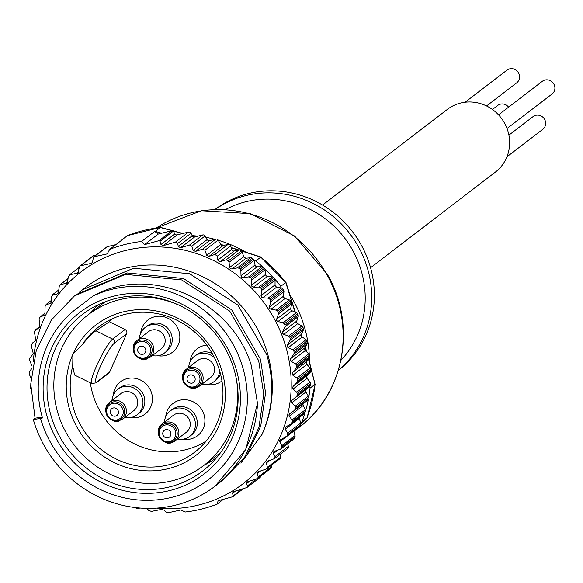 <?xml version="1.0" encoding="UTF-8"?>
<svg xmlns="http://www.w3.org/2000/svg" width="583" height="583" viewBox="0 0 583 583"><rect width="100%" height="100%" fill="white"/><g stroke="black" fill="none" stroke-linecap="round" stroke-linejoin="round"><path stroke-width="0.87" d="M492.438 109.48L497.707 105.436A8.002 7.594 52.5 0 1 508.587 107.148M508.901 135.125L533.044 116.615A8.002 7.594 52.5 0 1 544.602 119.355A8.002 7.594 52.5 0 1 542.78 129.324L506.933 156.791M498.538 114.851L542.292 81.321A8.002 7.594 52.5 0 1 553.85 84.054A8.002 7.594 52.5 0 1 552.028 94.023L507.028 128.515M465.11 102.214L506.962 70.142A8.002 7.594 52.5 0 1 518.52 72.875A8.002 7.594 52.5 0 1 516.698 82.844L486.543 105.953M215.156 209.486A101.376 96.195 52.5 0 1 358.275 246.507A101.376 96.195 52.5 0 1 338.38 370.271M338.337 370.409A101.376 96.195 -127.5 0 0 360.95 244.459A101.376 96.195 -127.5 0 0 215.003 209.486M322.545 205.048L447.387 109.371A39.484 37.465 52.5 0 1 504.397 122.86A39.484 37.465 52.5 0 1 495.419 172.051L370.577 267.728M109.611 402.263L120.98 393.547A10.669 10.122 52.5 0 1 128.238 391.63A10.669 10.122 52.5 0 1 137.333 399.406A10.669 10.122 52.5 0 1 133.966 410.49L122.598 419.199A10.669 10.122 52.5 0 0 125.017 405.906A10.669 10.122 52.5 0 0 116.87 400.339A10.669 10.122 52.5 0 0 109.611 402.263C105.559 405.374 104.685 409.871 106.995 415.752C117.671 426.035 118.269 419.993 122.598 419.199M236.436 379.438A94.971 90.117 52.5 0 1 229.972 431.988A94.971 90.117 52.5 0 1 203.547 465.649A94.971 90.117 52.5 0 1 89.957 461.372A94.971 90.117 52.5 0 1 61.579 348.547A94.971 90.117 52.5 0 1 88.004 314.886A94.971 90.117 52.5 0 1 179.797 305.536M220.906 452.146A94.971 90.117 52.5 0 1 216.912 455.403L203.547 465.649M216.752 457.517A96.574 91.633 52.5 0 1 204.13 465.205M201.689 384.35A16.003 15.187 -127.5 0 0 213.925 381.697L215.79 380.262A16.003 15.187 -127.5 0 0 220.25 374.592A16.003 15.187 -127.5 0 0 220.498 373.98M214.544 357.853A16.003 15.187 -127.5 0 0 194.445 356.286A16.003 15.187 -127.5 0 0 189.992 361.963A16.003 15.187 -127.5 0 0 188.71 367.407M213.925 381.697A16.003 15.187 -127.5 0 0 218.377 376.02A16.003 15.187 -127.5 0 0 219.645 370.868M152.374 355.572A16.003 15.187 -127.5 0 0 164.603 352.919L166.476 351.483A16.003 15.187 -127.5 0 0 170.928 345.814A16.003 15.187 -127.5 0 0 166.148 326.793A16.003 15.187 -127.5 0 0 147.003 326.072L145.131 327.508A16.003 15.187 -127.5 0 0 140.678 333.177A16.003 15.187 -127.5 0 0 139.388 338.628M164.603 352.919A16.003 15.187 -127.5 0 0 169.055 347.242A16.003 15.187 -127.5 0 0 164.275 328.229A16.003 15.187 -127.5 0 0 145.131 327.508M96.304 382.812L91.735 383.541L74.602 375.058L72.715 366.168L72.933 354.173L82.254 344.655C88.273 337.309 92.835 332.689 95.933 330.801L109.364 321.765L125.053 329.541A3.199 3.039 52.5 0 1 126.642 333.76L109.626 372.151A3.199 3.039 52.5 0 1 108.737 373.288L96.304 382.812A3.199 3.039 -127.5 0 0 97.193 381.676L109.626 372.151M72.933 354.173A82.167 77.969 52.5 0 1 177.735 318.158A82.167 77.969 52.5 0 1 218.618 426.362A82.167 77.969 52.5 0 1 113.816 462.377A82.167 77.969 52.5 0 1 72.933 354.173M72.715 366.168A78.894 74.864 -127.5 0 0 107.163 453.865A78.894 74.864 -127.5 0 0 198.3 449.209A78.894 74.864 -127.5 0 0 216.519 424.315A78.894 74.864 -127.5 0 0 194.882 332.23A78.894 74.864 -127.5 0 0 102.513 324.228A78.894 74.864 -127.5 0 0 82.254 344.655M189.679 436.383L191.552 434.954A16.003 15.187 -127.5 0 0 196.005 429.277A16.003 15.187 -127.5 0 0 191.224 410.264A16.003 15.187 -127.5 0 0 172.08 409.543L170.207 410.979A16.003 15.187 52.5 0 1 189.351 411.7A16.003 15.187 52.5 0 1 194.132 430.713A16.003 15.187 52.5 0 1 189.679 436.383A16.003 15.187 52.5 0 1 177.451 439.035M164.472 422.099A16.003 15.187 52.5 0 1 165.754 416.648A16.003 15.187 52.5 0 1 170.207 410.979M137.209 414.724L139.082 413.289A16.003 15.187 -127.5 0 0 143.535 407.619A16.003 15.187 -127.5 0 0 138.754 388.599A16.003 15.187 -127.5 0 0 119.61 387.877L117.737 389.313A16.003 15.187 52.5 0 1 136.881 390.034A16.003 15.187 52.5 0 1 141.662 409.047A16.003 15.187 52.5 0 1 137.209 414.724A16.003 15.187 52.5 0 1 124.981 417.377M111.994 400.434A16.003 15.187 52.5 0 1 113.284 394.99A20.274 19.239 52.5 0 1 114.844 389.014A20.274 19.239 52.5 0 1 140.707 380.131A20.274 19.239 52.5 0 1 150.793 406.825A20.274 19.239 52.5 0 1 130.577 417.545M221.941 380.932A20.274 19.239 52.5 0 1 207.293 384.525M190 361.956A20.274 19.239 52.5 0 1 191.559 355.987A20.274 19.239 52.5 0 1 206.732 345.085M165.754 416.641A20.274 19.239 52.5 0 1 167.314 410.68A20.274 19.239 52.5 0 1 193.177 401.789A20.274 19.239 52.5 0 1 203.263 428.49A20.274 19.239 52.5 0 1 183.055 439.21M140.678 333.177A20.274 19.239 52.5 0 1 142.237 327.209A20.274 19.239 52.5 0 1 168.101 318.325A20.274 19.239 52.5 0 1 178.187 345.019A20.274 19.239 52.5 0 1 157.971 355.739M148.374 331.742A10.669 10.122 52.5 0 1 161.943 332.959A10.669 10.122 52.5 0 1 163.291 346.703A10.669 10.122 52.5 0 1 161.36 348.685L149.991 357.394A10.669 10.122 52.5 0 0 151.923 355.411A10.669 10.122 52.5 0 0 152.418 344.101A10.669 10.122 52.5 0 0 137.005 340.457L148.374 331.742M186.327 369.236C182.275 372.348 181.4 376.844 183.703 382.725C194.387 393.015 194.984 386.966 199.306 386.172A10.669 10.122 52.5 0 0 201.733 372.88A10.669 10.122 52.5 0 0 190.889 367.334A10.669 10.122 52.5 0 0 186.327 369.236L197.695 360.52A10.669 10.122 52.5 0 1 202.257 358.618A10.669 10.122 52.5 0 1 213.56 365.082A10.669 10.122 52.5 0 1 210.674 377.463L199.306 386.172A10.669 10.122 52.5 0 1 194.744 388.081M162.081 423.921C158.029 427.033 157.162 431.537 159.465 437.418C170.149 447.7 170.746 441.659 175.068 440.865A10.669 10.122 52.5 0 0 177.494 427.572A10.669 10.122 52.5 0 0 167.693 421.924A10.669 10.122 52.5 0 0 162.081 423.921L173.45 415.213A10.669 10.122 52.5 0 1 179.061 413.216A10.669 10.122 52.5 0 1 189.526 420.27A10.669 10.122 52.5 0 1 186.436 432.149L175.068 440.865A10.669 10.122 52.5 0 1 169.464 442.861M93.142 295.996L73.968 310.63A106.959 101.486 -127.5 0 0 42.472 417.96L40.54 418.441A109.028 103.453 -127.5 0 0 171.686 497.357A109.028 103.453 -127.5 0 0 242.987 368.245A109.028 103.453 -127.5 0 0 93.142 295.996C150.37 263.429 232.143 300.777 251.331 365.592L257.489 403.392L245.807 449.486L215.047 486.193A118.269 112.228 52.5 0 1 33.297 419.541L40.54 418.441M31.905 365.869L29.485 359.864A138.725 131.634 52.5 0 1 29.602 358.392L33.311 353.67L31.256 345.836A138.725 131.634 52.5 0 1 31.518 344.393L35.796 340.232L34.47 332.15A138.725 131.634 52.5 0 1 34.885 330.743L39.673 327.209L39.097 318.945A138.725 131.634 52.5 0 1 39.659 317.604L40.577 316.671L44.002 315.592L44.898 314.733L45.088 306.381A138.725 131.634 52.5 0 1 46.195 304.384L50.874 303.59M160.842 227.669L160.332 227.501L155.311 231.356A138.725 131.634 52.5 0 0 154.684 231.429L141.589 241.464L144.453 244.663L159.006 240.662L160.055 241.282L160.959 244.496L163.072 245.713L175.439 242.127L177.662 243.483L178.281 246.427L180.526 247.775L189.562 245.035L191.807 246.15L193.17 250.326L195.443 251.419L202.607 249.174L204.91 250.238L206.695 255.318L209.035 256.36L214.901 254.472L217.401 256.068L217.714 260.135L220.243 261.709L226.175 259.756A138.725 131.634 52.5 0 1 228.215 260.973L229.039 262.321L229.673 267.451L230.423 268.734L231.954 268.989L237.317 267.889L238.943 268.187A138.725 131.634 52.5 0 1 240.152 269.098L240.852 270.527L241.019 275.766L241.646 277.129L243.14 277.53L248.555 276.918L250.136 277.377A138.725 131.634 52.5 0 1 251.258 278.397L251.812 279.906L251.506 285.196L252.002 286.625L253.445 287.164L258.859 287.04L260.382 287.645A138.725 131.634 52.5 0 1 261.395 288.774L261.811 290.341L261.016 295.632L261.381 297.119L262.751 297.789L268.114 298.153L269.565 298.89A138.725 131.634 52.5 0 1 270.461 300.121L270.723 301.732L269.448 306.971L269.667 308.487L270.964 309.289L276.225 310.12L277.581 310.994A138.725 131.634 52.5 0 1 278.353 312.299L278.463 313.938L276.706 319.076L276.779 320.621L277.982 321.532L283.09 322.822L284.351 323.813A138.725 131.634 52.5 0 1 284.985 325.19L284.934 326.837L282.711 331.829L282.638 333.374L283.739 334.387L288.651 336.121L289.795 337.214A138.725 131.634 52.5 0 1 290.283 338.643L290.079 340.283L287.404 345.078L287.179 346.615L288.162 347.716L292.834 349.858L293.854 351.046A138.725 131.634 52.5 0 1 294.196 352.511L293.832 354.136L290.72 358.676L290.349 360.192L291.209 361.373L295.596 363.894L296.485 365.162A138.725 131.634 52.5 0 1 296.674 366.649L296.149 368.23L292.637 372.486L292.119 373.958L292.848 375.204L296.907 378.075L297.658 379.409A138.725 131.634 52.5 0 1 297.694 380.896L297.017 382.419L293.132 386.354L292.469 387.768L293.06 389.058L296.762 392.242L297.359 393.62A138.725 131.634 52.5 0 1 297.243 395.099L296.419 396.549L292.192 400.113L291.398 401.461L291.835 402.787L295.151 406.234L295.588 407.648A138.725 131.634 52.5 0 1 295.319 409.098L294.364 410.461L289.729 413.711M254.122 260.506L255.055 265.01A2.135 2.026 52.5 0 0 257.183 266.766L261.796 266.766A2.135 2.026 -127.5 0 1 263.239 267.335A138.725 131.634 52.5 0 0 255.748 260.987L254.093 260.382A2.135 2.026 -127.5 0 0 253.255 259.056A138.725 131.634 52.5 0 0 252.045 258.152A2.135 2.026 -127.5 0 0 250.559 257.737L245.997 258.233A2.135 2.026 52.5 0 1 243.709 256.695L242.28 252.169A2.135 2.026 -127.5 0 0 241.311 250.93L228.215 260.973M267.488 276.408A2.135 2.026 52.5 0 1 265.542 274.433L265.061 269.754A2.135 2.026 -127.5 0 0 264.354 268.355A138.725 131.634 52.5 0 1 273.485 277.603A2.135 2.026 -127.5 0 0 272.101 276.896L267.488 276.408L253.445 287.164M290.079 340.283L303.32 330.138A2.135 2.026 52.5 0 0 303.386 328.601A138.725 131.634 52.5 0 0 302.898 327.172A2.135 2.026 -127.5 0 0 301.892 325.97L297.775 323.631A2.135 2.026 52.5 0 1 296.754 321.065L298.175 316.693A2.135 2.026 -127.5 0 0 298.081 315.148A138.725 131.634 52.5 0 0 297.454 313.778A2.135 2.026 -127.5 0 0 296.332 312.677L292.025 310.768A2.135 2.026 52.5 0 1 290.742 308.32L291.704 303.794A2.135 2.026 -127.5 0 0 291.449 302.264A138.725 131.634 52.5 0 0 290.684 300.952A2.135 2.026 -127.5 0 0 289.467 299.975L285 298.525A2.135 2.026 52.5 0 1 284.11 297.971L283.513 295.902L283.965 291.58A2.135 2.026 -127.5 0 0 283.557 290.079A138.725 131.634 52.5 0 0 282.668 288.855A2.135 2.026 -127.5 0 0 281.356 288.002L276.794 287.033A2.135 2.026 52.5 0 1 275.052 284.876L275.052 280.197A2.135 2.026 -127.5 0 0 274.491 278.74A138.725 131.634 52.5 0 1 280.758 286.326L285.787 282.471A138.725 131.634 -127.5 0 0 260.776 257.132L241.333 250.945A138.725 131.634 52.5 0 0 239.278 249.713L234.271 250.96A2.135 2.026 52.5 0 1 231.706 249.415L230.693 245.888A2.135 2.026 -127.5 0 0 228.121 244.343L223.1 245.589A2.135 2.026 52.5 0 1 220.753 244.554L218.144 240.101A2.135 2.026 -127.5 0 0 215.797 239.066L209.537 240.619A2.135 2.026 52.5 0 1 207.184 239.584L205.07 235.977A2.135 2.026 -127.5 0 0 202.724 234.942L194.642 236.946A2.135 2.026 52.5 0 1 192.208 235.751L191.013 233.251A2.135 2.026 -127.5 0 0 188.579 232.056L177.217 234.869A2.135 2.026 52.5 0 1 174.871 233.834L173.289 231.138A1.064 1.013 -127.5 0 0 172.116 230.62L161.629 233.222L155.311 231.356M284.11 297.971A2.135 2.026 52.5 0 1 283.484 296.208L283.513 295.902M289.831 413.631L288.906 414.892L289.197 416.24L292.09 419.913L292.375 421.341A138.725 131.634 52.5 0 1 291.959 422.741L290.873 424.009L286.071 426.756L285.029 427.922L285.174 429.27L287.623 433.111L287.747 434.539A138.725 131.634 52.5 0 1 287.186 435.887L279.804 440.391L279.804 441.725L281.793 445.696L281.757 447.11A138.725 131.634 52.5 0 1 280.649 449.107L273.893 451.49L273.354 453.559L275.074 456.547L274.557 458.61L267.08 461.328L266.409 462.887L267.364 467.326L266.708 468.87L257.978 471.917L257.358 473.447L258.211 476.974L257.599 478.49L247.039 481.995L246.514 483.635L247.403 485.909L246.886 487.534L233.054 491.863L232.537 493.305L233.287 495.863L232.675 496.752L218.122 500.753L217.146 504.12A138.725 131.634 52.5 0 1 185.256 512.02L180.876 509.987L167.817 512.836L166.519 512.413L164.26 510.234L161.673 509.382L151.325 511.422L148.68 510.387L146.901 508.34M287.623 433.111L300.864 422.966L299.217 418.507A2.135 2.026 52.5 0 1 299.079 417.749M294.561 410.315L307.605 400.317A2.135 2.026 -127.5 0 0 308.422 399.056A138.725 131.634 -127.5 0 1 305.477 411.299A2.135 2.026 -127.5 0 0 305.332 409.762L303.24 405.484A2.135 2.026 52.5 0 1 303.182 403.706M300.821 422.843L307.037 417.785L300.981 423.979L307.001 417.822A138.725 131.634 -127.5 0 0 315.075 384.277L310.047 388.132A138.725 131.634 -127.5 0 1 308.691 397.613A2.135 2.026 -127.5 0 0 308.392 396.09L305.878 392.031A2.135 2.026 52.5 0 1 306.228 389.357L309.66 386.398A2.135 2.026 52.5 0 0 310.338 385.057L297.243 395.099M296.762 392.242L310.003 382.091L307.095 378.301A2.135 2.026 52.5 0 1 306.694 376.48A2.135 2.026 -127.5 0 1 307.168 375.59L310.265 372.267A2.135 2.026 52.5 0 0 310.79 370.854L297.694 380.896M303.32 330.138L301.44 334.314A2.135 2.026 -127.5 0 0 302.198 336.959L306.075 339.714A2.135 2.026 52.5 0 1 306.957 341.011A138.725 131.634 52.5 0 1 307.292 342.476A2.135 2.026 52.5 0 1 307.073 343.985L304.763 347.92A2.135 2.026 -127.5 0 0 305.252 350.616L308.837 353.75A2.135 2.026 52.5 0 1 309.58 355.127A138.725 131.634 52.5 0 1 309.777 356.607A2.135 2.026 52.5 0 1 309.398 358.079L306.68 361.73A2.135 2.026 -127.5 0 0 306.891 364.441L310.156 367.924A2.135 2.026 52.5 0 1 310.754 369.367A138.725 131.634 52.5 0 1 310.79 370.854M156.696 508.114A133.39 126.569 -127.5 0 0 285.918 347.067A133.39 126.569 -127.5 0 0 148.308 247.068A133.39 126.569 -127.5 0 0 33.304 361.54M140.066 508.041L137.151 508.551L134.593 507.48M280.962 439.334L280.43 439.655M300.864 422.966A2.135 2.026 52.5 0 1 300.85 424.504A138.725 131.634 52.5 0 1 300.281 425.845A2.135 2.026 52.5 0 1 299.677 426.632L285.976 437.039M304.115 413.857A2.135 2.026 -127.5 0 0 304.377 413.69L290.873 424.009M307.693 400.251L294.364 410.461M47.157 416.801A101.908 96.698 52.5 0 1 113.802 296.12A101.908 96.698 52.5 0 1 236.377 369.884A101.908 96.698 52.5 0 1 169.733 490.565A101.908 96.698 52.5 0 1 47.157 416.801M234.206 370.001A98.709 93.659 -127.5 0 0 82.524 314.383A98.709 93.659 -127.5 0 0 50.932 415.446A98.709 93.659 -127.5 0 0 202.614 471.071A98.709 93.659 -127.5 0 0 234.206 370.001M240.881 463.113L262.007 434.452A118.269 112.228 -127.5 0 0 267.612 353.823A118.269 112.228 -127.5 0 0 85.861 287.171L79.39 292.221M219.193 482.921L222.32 480.611L244.722 457.021L258.939 427.412L263.749 394.341L258.677 360.666L229.753 311.14L181.677 279.927L125.476 274.374L74.427 295.938L51.26 320.125L36.284 350.347L30.746 384.008L35.06 418.193L33.297 419.541M257.489 403.392A118.269 112.228 52.5 0 1 215.047 486.193M74.427 295.938L76.249 294.539L127.4 272.961L183.499 278.521L231.662 309.835L260.499 359.266L265.571 392.935L260.761 426.02L246.529 455.644L222.32 480.611M262.007 434.452C273.179 409.011 274.746 382.368 266.701 354.522L237.842 305.062L189.694 273.777L133.522 268.224L82.443 289.795M293.876 431.077L295.034 435.552A2.135 2.026 52.5 0 1 294.86 437.068A138.725 131.634 52.5 0 1 293.745 439.072L280.649 449.107M287.616 443.765L288.359 446.367A2.135 2.026 52.5 0 1 287.674 448.546L274.557 458.61M280.51 454.04L280.591 457.181A2.135 2.026 52.5 0 1 279.825 458.828L266.708 468.878M271.438 465.256L271.474 466.808A2.135 2.026 52.5 0 1 270.709 468.448L257.606 478.49M260.754 476.078A2.135 2.026 52.5 0 1 259.996 477.499L246.893 487.541M226.175 259.756L239.278 249.713M51.625 300.223L46.195 304.384M106.645 247.17A1.064 1.013 52.5 0 1 107.257 246.704L116.024 244.525M51.362 303.022L50.269 303.852L51.705 301.294L51.391 297.235L52.856 294.655L57.039 294.051L58.526 292.061L59.226 286.362L60.741 284.351L66.098 283.491L67.657 281.443L68.298 276.772L69.887 274.71L77.67 273.128L79.951 265.957L93.047 255.908A2.135 2.026 52.5 0 1 93.761 255.565L96.414 254.909M127.575 235.576L122.226 239.562A138.725 131.634 52.5 0 1 122.802 239.336L109.699 249.371A138.725 131.634 52.5 0 1 141.589 241.464M31.008 377.901L29.186 374.082A138.725 131.634 52.5 0 1 29.15 372.595L29.536 371.291L31.832 368.58M30.36 388.322A138.725 131.634 52.5 0 1 30.17 386.842L30.731 384.962M223.391 499.325L217.146 504.12M255.748 260.987L260.747 257.154M301.972 421.677A138.725 131.634 -127.5 0 0 305.055 412.706L291.959 422.741M310.003 382.091A2.135 2.026 52.5 0 1 310.455 383.585A138.725 131.634 52.5 0 1 310.338 385.057M315.046 384.299L308.502 359.274M306.432 351.644L305.47 348.153L304.486 348.904M307.292 378.549L306.694 376.48M310.047 388.132L309.573 386.478M295.027 312.094L285.757 282.493M281.232 287.973L280.758 286.326M122.226 239.562L121.351 240.444M246.296 258.196L244.255 257.591M307.037 417.785L307.234 417.224M285.787 282.471L260.776 257.132M315.075 384.277L308.684 359.041M305.47 348.153L305.281 347.781L305.47 348.153M79.951 265.957L91.662 263.261L92.682 261.424L93.287 257.832L94.147 256.746L107.206 253.896L109.699 249.371M106.9 246.871L93.797 256.914L107.257 246.704M79.018 267.502L69.231 275.001L78.967 267.743M67.264 282.595L66.739 283.2M68.058 278.543L60.107 284.635L68.022 278.769M58.162 293.191L57.659 293.774M58.788 289.904L52.244 294.918L58.759 290.13M45.146 313.078L40.198 316.868L45.153 313.158M39.826 326.495L35.476 329.832L39.819 326.531M32.131 343.292L35.694 340.559L32.131 343.292M304.588 348.313L305.281 347.781M304.377 413.69A2.135 2.026 -127.5 0 0 305.055 412.706M154.684 231.429L158.306 234.045L161.629 233.222M144.453 244.663L158.306 234.045M35.06 418.193L42.224 417.1M212.219 353.48A16.003 15.187 -127.5 0 0 196.318 354.85L194.445 356.286M113.284 394.99A16.003 15.187 52.5 0 1 117.737 389.313M88.004 314.886L101.369 304.639A94.971 90.117 52.5 0 1 105.559 301.63M88.587 314.441A96.574 91.633 52.5 0 1 99.285 304.253M90.35 382.856A77.364 73.407 -127.5 0 0 206.2 441.047M112.446 318.719A77.364 73.407 -127.5 0 0 109.364 321.765M289.948 294.852A122.714 116.44 52.5 0 1 293.234 300.376A122.714 116.44 52.5 0 1 309.245 354.224M309.427 358.035A122.714 116.44 52.5 0 1 309.493 362.065M298.984 427.463A122.714 116.44 -127.5 0 0 326.881 274.586A122.714 116.44 -127.5 0 0 156.331 227.946L201.361 210.747L250.202 213.633L294.634 236.049L327.274 274.192C357.036 324.862 344.436 394.108 298.984 427.463L293.934 431.325M340.931 360.309A96.042 91.13 -127.5 0 0 352.482 249.939A96.042 91.13 -127.5 0 0 225.439 209.61M107.753 415.511A8.599 8.162 52.5 0 1 107.877 406.796A8.599 8.162 52.5 0 1 115.558 403.247A8.599 8.162 52.5 0 1 122.131 407.736A8.599 8.162 52.5 0 1 122.007 416.444A8.599 8.162 52.5 0 1 114.326 420A8.599 8.162 52.5 0 1 107.753 415.511M117.912 410.148A4.234 4.015 -127.5 0 0 112.3 408.37A4.234 4.015 -127.5 0 0 110.836 413.974A4.234 4.015 -127.5 0 0 116.44 415.745A4.234 4.015 -127.5 0 0 117.912 410.148M114.64 420.773A9.707 9.211 -127.5 0 0 123.312 416.765A9.707 9.211 -127.5 0 0 123.45 406.934A9.707 9.211 -127.5 0 0 116.032 401.869A9.707 9.211 -127.5 0 0 107.367 405.877A9.707 9.211 -127.5 0 0 107.228 415.708A9.707 9.211 -127.5 0 0 114.64 420.773M135.147 353.706A8.599 8.162 52.5 0 1 135.548 344.582A8.599 8.162 52.5 0 1 149.525 345.93A8.599 8.162 52.5 0 1 149.124 355.047A8.599 8.162 52.5 0 1 135.147 353.706M145.305 348.343A4.234 4.015 -127.5 0 0 139.701 346.564A4.234 4.015 -127.5 0 0 138.229 352.168A4.234 4.015 -127.5 0 0 143.833 353.939A4.234 4.015 -127.5 0 0 145.305 348.343M150.392 355.419A9.707 9.211 -127.5 0 0 150.844 345.129A9.707 9.211 -127.5 0 0 135.074 343.613A9.707 9.211 -127.5 0 0 134.622 353.903A9.707 9.211 -127.5 0 0 150.392 355.419M135.074 342.432A10.669 10.122 52.5 0 1 137.005 340.457C132.968 343.518 132.093 348.015 134.389 353.947C145.065 364.229 145.663 358.188 149.991 357.394M184.468 382.484A8.599 8.162 52.5 0 1 190.102 370.234A8.599 8.162 52.5 0 1 198.847 374.709A8.599 8.162 52.5 0 1 193.213 386.959A8.599 8.162 52.5 0 1 184.468 382.484M194.62 377.121A4.234 4.015 -127.5 0 0 189.016 375.343A4.234 4.015 -127.5 0 0 187.551 380.947A4.234 4.015 -127.5 0 0 193.155 382.718A4.234 4.015 -127.5 0 0 194.62 377.121M190.291 368.857A9.707 9.211 -127.5 0 0 183.936 382.681A9.707 9.211 -127.5 0 0 193.804 387.731A9.707 9.211 -127.5 0 0 200.158 373.907A9.707 9.211 -127.5 0 0 190.291 368.857M167.008 423.462A9.707 9.211 -127.5 0 0 159.698 437.367A9.707 9.211 -127.5 0 0 168.611 442.504A9.707 9.211 -127.5 0 0 175.92 428.592A9.707 9.211 -127.5 0 0 167.008 423.462M174.601 429.394A8.599 8.162 52.5 0 1 168.13 441.725A8.599 8.162 52.5 0 1 160.223 437.17A8.599 8.162 52.5 0 1 166.702 424.847A8.599 8.162 52.5 0 1 174.601 429.394M170.382 431.806A4.234 4.015 -127.5 0 0 164.778 430.035A4.234 4.015 -127.5 0 0 163.306 435.632A4.234 4.015 -127.5 0 0 168.917 437.41A4.234 4.015 -127.5 0 0 170.382 431.806M245.997 258.233L231.954 268.989M257.183 266.766L243.14 277.53M276.794 287.033L262.751 297.789M285 298.525L270.964 309.289M292.025 310.768L277.982 321.532M297.775 323.631L283.739 334.387M279.804 441.725L285.838 437.104M285.174 429.27L299.217 418.507M289.197 416.24L303.24 405.484M291.835 402.787L305.878 392.031M293.06 389.058L307.095 378.301M292.848 375.204L306.891 364.441M291.209 361.373L305.252 350.616M288.162 347.716L302.198 336.959M294.86 437.068L281.757 447.11M172.036 230.679L160.31 227.523A138.725 131.634 -127.5 0 0 127.254 235.707M252.045 258.152L238.943 268.187M253.255 259.056L240.152 269.098M263.239 267.335L250.136 277.377M264.354 268.355L251.258 278.397M273.485 277.603L260.382 287.645M274.491 278.74L261.395 288.774M282.668 288.855L269.565 298.89M283.557 290.079L270.461 300.121M290.684 300.952L277.581 310.994M291.449 302.264L278.353 312.299M297.454 313.778L284.351 323.813M298.081 315.148L284.985 325.19M302.898 327.172L289.795 337.214M303.386 328.601L290.283 338.643M300.281 425.845L287.186 435.887M300.85 424.504L287.747 434.539M308.691 397.613L295.588 407.648M308.422 399.056L295.319 409.098M305.477 411.299L292.375 421.341M310.455 383.585L297.359 393.62M310.754 369.367L297.658 379.409M309.777 356.607L296.674 366.649M309.58 355.127L296.485 365.162M307.292 342.476L294.196 352.511M306.957 341.011L293.854 351.046M238.228 249.976L231.247 247.819M223.559 245.472L220.811 244.641M182.508 233.564L173.187 230.992M287.404 345.078L301.44 334.314M292.834 349.858L306.075 339.714M293.832 354.136L307.073 343.985M290.72 358.676L304.763 347.92M295.596 363.894L308.837 353.75M296.149 368.23L309.398 358.079M292.637 372.486L306.68 361.73M296.907 378.075L310.156 367.924M297.017 382.419L310.265 372.267M293.132 386.354L307.168 375.59M296.419 396.549L309.66 386.398M292.192 400.113L306.228 389.357M295.151 406.234L308.392 396.09M292.09 419.913L305.332 409.762M281.793 445.696L295.034 435.552M301.892 325.97L288.651 336.121M296.754 321.065L282.711 331.829M298.175 316.693L284.934 326.837M296.332 312.677L283.09 322.822M290.742 308.32L276.706 319.076M291.704 303.794L278.463 313.938M289.467 299.975L276.225 310.12M283.484 296.208L269.448 306.971M283.965 291.58L270.723 301.732M281.356 288.002L268.114 298.153M275.052 284.876L261.016 295.632M275.052 280.197L261.811 290.341M272.101 276.896L258.859 287.04M265.542 274.433L251.506 285.196M265.061 269.754L251.812 279.906M261.796 266.766L248.555 276.918M255.055 265.01L241.019 275.766M254.093 260.382L240.852 270.527M250.559 257.737L237.317 267.889M243.709 256.695L229.673 267.451M242.28 252.169L229.039 262.321M80.622 265.637L93.761 255.565M77.007 273.442L78.224 272.509M90.97 263.589L92.238 262.62M214.901 254.472L228.121 244.343M217.401 256.068L230.693 245.888M202.607 249.174L215.797 239.066M204.91 250.238L218.144 240.101M189.562 245.035L202.724 234.942M191.807 246.15L205.07 235.977M175.439 242.127L188.579 232.056M177.662 243.483L191.013 233.251M159.006 240.662L172.116 230.62M160.055 241.282L173.289 231.138M220.243 261.709L234.271 250.96M217.714 260.135L231.706 249.415M209.035 256.36L223.1 245.589M206.695 255.318L220.753 244.554M195.443 251.419L209.537 240.619M193.17 250.326L207.184 239.584M180.526 247.775L194.642 236.946M178.281 246.427L192.208 235.751M163.072 245.713L177.217 234.869M160.959 244.496L174.871 233.834M275.074 456.547L288.359 446.367M267.364 467.326L280.591 457.181M258.211 476.974L271.474 466.808M247.403 485.909L256.403 479.007M233.287 495.863L242.12 489.093M273.354 453.559L278.04 449.967M266.409 462.887L269.791 460.3M257.358 473.447L260.63 470.94M246.514 483.635L250.027 480.946M232.537 493.305L235.547 490.995M91.735 383.541A25.076 3.644 -63.6 0 1 98.046 362.692A25.076 3.644 -63.6 0 1 112.621 339.066L125.053 329.541M95.933 330.801L112.621 339.066A3.199 3.039 52.5 0 1 114.217 343.285A21.877 3.177 116.4 0 0 100.225 366.685A21.877 3.177 116.4 0 0 97.193 381.676M126.642 333.76L114.217 343.285M192.164 235.649A122.714 116.44 52.5 0 1 197.856 236.151M205.865 237.332A122.714 116.44 52.5 0 1 214.814 239.307M218.231 240.262A122.714 116.44 52.5 0 1 245.924 252.191M127.4 235.627L160.514 227.414M293.905 431.216L294.546 430.567M261.097 257.074L240.641 250.522M238.593 249.881L231.181 247.586M223.945 245.377L220.651 244.379M194.977 236.866L192.456 236.151M182.873 233.47L172.859 230.722M172.379 230.591L160.595 227.421M307.175 417.559L315.235 384.102M305.645 347.905L306.745 351.921M285.94 282.252L295.311 312.226M243.228 488.773L233.04 496.578"/></g></svg>
